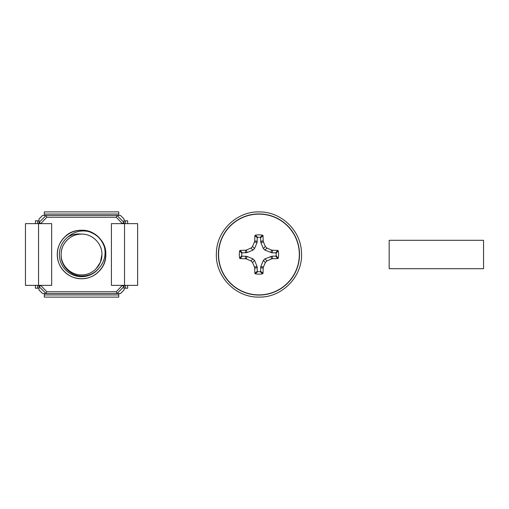 <?xml version="1.0" encoding="UTF-8"?>
<svg xmlns="http://www.w3.org/2000/svg" width="509" height="509" viewBox="0 0 509 509"><rect width="100%" height="100%" fill="white"/><g stroke="black" fill="none" stroke-linecap="round" stroke-linejoin="round"><path stroke-width="0.76" d="M99.058 268.097A22.173 22.173 0 0 1 60.558 261.69A22.173 22.173 0 0 1 67.939 236.984C74.677 231.226 82.299 229.597 90.818 232.104C96.914 234.725 101.285 239.096 103.938 245.223C106.438 253.743 104.809 261.365 99.058 268.097C94.439 273.448 88.598 276.088 81.542 276.024C70.357 275.948 60.488 265.762 61.137 254.5A20.405 20.405 0 0 1 81.542 234.095C92.434 233.816 102.226 243.607 101.94 254.5C102.226 265.393 92.434 275.184 81.542 274.905C70.643 275.184 60.851 265.393 61.137 254.5C60.851 243.607 70.643 233.816 81.542 234.095C76.687 233.536 72.157 234.496 67.939 236.984M61.85 249.143L61.964 248.755M101.94 254.5L100.388 262.307L95.966 268.924M122.345 223.629L116.287 217.241L46.79 217.241L40.733 223.629M40.733 285.371L46.79 291.759L116.287 291.759L122.345 285.371M124.12 285.371L124.12 286.433L117.019 293.528L46.058 293.528L38.958 286.433L38.958 285.371M38.958 223.629L38.958 222.567L46.058 215.472L117.019 215.472L124.12 222.567L124.12 223.629M95.113 234.414L98.542 237.219M95.158 234.445L98.689 237.366M90.818 232.104C106.438 237.824 110.898 260.379 98.682 271.641C89.769 281.038 73.309 281.038 64.395 271.641C55.004 262.727 55.004 246.273 64.395 237.359C73.309 227.962 89.769 227.962 98.682 237.359C108.073 246.273 108.073 262.727 98.682 271.641C89.769 281.038 73.309 281.038 64.395 271.641C55.004 262.727 55.004 246.273 64.395 237.359C78.284 221.892 106.903 233.739 105.783 254.5C106.12 267.448 94.483 279.085 81.542 278.741C68.594 279.085 56.957 267.448 57.294 254.5C56.957 241.552 68.594 229.915 81.542 230.259C94.483 229.915 106.12 241.552 105.783 254.5C106.12 267.448 94.483 279.085 81.542 278.741C68.594 279.085 56.957 267.448 57.294 254.5C56.957 241.552 68.594 229.915 81.542 230.259C100.992 229.298 113.456 254.85 100.515 269.592M35.414 285.371L35.414 288.209L38.996 288.209L38.996 289.984L42.546 293.528L46.058 293.528L46.79 291.759M116.287 291.759L117.019 293.528L120.531 293.528L124.081 289.984L124.081 288.209L125.5 288.209L125.5 285.371M122.345 285.702L124.12 286.433M38.958 286.433L40.733 285.702M122.345 223.298L124.12 222.567M38.958 222.567L40.733 223.298M116.287 217.241L117.019 215.472L118.762 215.472L118.762 211.884L44.321 211.884L44.321 215.472L42.546 215.472L38.996 219.016L38.996 220.791L37.577 220.791L37.577 223.629M44.321 215.472L46.058 215.472L46.79 217.241M38.55 223.629L51.657 223.629L51.657 285.371L25.45 285.371L25.45 223.629L38.55 223.629L38.55 285.371M127.664 285.371L127.664 288.209L125.5 288.209M35.414 223.629L35.414 220.791L37.577 220.791M127.664 223.629L127.664 220.791L124.081 220.791L124.081 219.016L120.531 215.472L118.762 215.472M125.5 220.791L125.5 223.629M37.577 288.209L37.577 285.371M44.321 293.528L44.321 297.116L118.762 297.116L118.762 293.528M118.762 294.946L44.321 294.946M44.321 214.054L118.762 214.054M124.527 285.371L137.627 285.371L137.627 223.629L124.527 223.629L124.527 285.371L111.42 285.371L111.42 223.629L124.527 223.629M262.669 273.791L260.194 271.679L260.608 271.233L260.831 266.493L263.325 260.481L264.928 258.877L272.08 256.161L275.687 256.161L276.126 255.747L278.238 258.216L277.812 258.591A77.209 9.41 180 0 1 272.589 258.725L271.456 258.973A77.374 9.429 157.5 0 1 266.958 260.901L265.348 262.51A77.374 9.429 112.5 0 1 263.427 267.009L263.178 268.141A77.209 9.41 90 0 1 263.038 273.365L262.669 273.791A19.647 19.647 0 0 1 255.232 273.791L254.856 273.365A77.209 9.41 -90 0 1 254.723 268.141L254.475 267.009A77.374 9.429 -112.5 0 1 252.547 262.51L250.937 260.901A77.374 9.429 -157.5 0 1 246.439 258.973L245.306 258.725A77.209 9.41 180 0 1 240.089 258.591L239.656 258.216A19.647 19.647 0 0 1 239.656 250.784L240.089 250.409A77.209 9.41 0 0 1 245.306 250.275L246.439 250.027A77.374 9.429 -22.5 0 1 250.937 248.099L252.547 246.49A77.374 9.429 -67.5 0 1 254.475 241.991L254.723 240.859A77.209 9.41 -90 0 1 254.856 235.635L255.232 235.209A19.647 19.647 0 0 1 262.669 235.209L263.038 235.635A77.209 9.41 90 0 1 263.178 240.859L263.427 241.991A77.374 9.429 67.5 0 1 265.348 246.49L266.958 248.099A77.374 9.429 22.5 0 1 271.456 250.027L272.589 250.275A77.209 9.41 0 0 1 277.812 250.409L278.238 250.784L276.126 253.253L275.687 252.839L272.08 252.839L264.928 250.123L263.325 248.519L260.831 242.507L260.608 237.767L260.194 237.321L262.669 235.209M260.194 237.321A17.223 17.223 0 0 0 257.7 237.321L257.293 237.767L257.064 242.507L254.576 248.519L252.967 250.123L246.954 252.617L242.214 252.839L241.769 253.253A17.223 17.223 0 0 0 241.769 255.747L242.214 256.161L246.954 256.383L252.967 258.877L254.576 260.481L257.064 266.493L257.293 271.233L257.7 271.679A17.223 17.223 0 0 0 260.194 271.679M258.947 294.883A40.383 40.383 0 0 0 299.337 254.5A40.383 40.383 0 0 0 258.947 214.117A40.383 40.383 0 0 0 218.565 254.5A40.383 40.383 0 0 0 258.947 294.883M278.238 250.784A19.647 19.647 0 0 1 278.238 258.216M276.126 255.747A17.223 17.223 0 0 0 276.126 253.253M255.232 235.209L257.7 237.321M263.038 235.635L260.608 237.767M275.687 252.839L277.812 250.409M277.812 258.591L275.687 256.161M260.608 271.233L263.038 273.365M257.7 271.679L255.232 273.791M254.856 273.365L257.293 271.233M242.214 256.161L240.089 258.591M239.656 258.216L241.769 255.747M241.769 253.253L239.656 250.784M240.089 250.409L242.214 252.839M257.293 237.767L254.856 235.635M483.55 268.695L389.169 268.695L389.169 240.305L483.55 240.305L483.55 268.695M38.996 288.209L38.996 286.472M38.996 222.528L38.996 220.791M124.081 220.791L124.081 222.528M124.081 286.472L124.081 288.209M258.947 213.926A40.574 40.574 0 0 1 299.527 254.5A40.574 40.574 0 0 1 258.947 295.074A40.574 40.574 0 0 1 218.374 254.5A40.574 40.574 0 0 1 258.947 213.926M260.608 241.368L263.178 240.859M263.427 241.991L260.831 242.507M263.325 248.519L265.348 246.49M266.958 248.099L264.928 250.123M270.941 252.617L271.456 250.027M272.589 250.275L272.08 252.839M272.08 256.161L272.589 258.725M271.456 258.973L270.941 256.383M264.928 258.877L266.958 260.901M265.348 262.51L263.325 260.481M260.831 266.493L263.427 267.009M263.178 268.141L260.608 267.632M257.293 267.632L254.723 268.141M254.475 267.009L257.064 266.493M254.576 260.481L252.547 262.51M250.937 260.901L252.967 258.877M246.954 256.383L246.439 258.973M245.306 258.725L245.822 256.161M245.822 252.839L245.306 250.275M246.439 250.027L246.954 252.617M252.967 250.123L250.937 248.099M252.547 246.49L254.576 248.519M257.064 242.507L254.475 241.991M254.723 240.859L257.293 241.368M258.947 211.922C280.726 211.413 300.584 230.062 301.443 251.828C303.599 275.477 282.686 297.746 258.947 297.078C235.705 297.708 215.033 276.374 216.389 253.164C216.541 230.895 236.685 211.375 258.947 211.922"/></g></svg>
